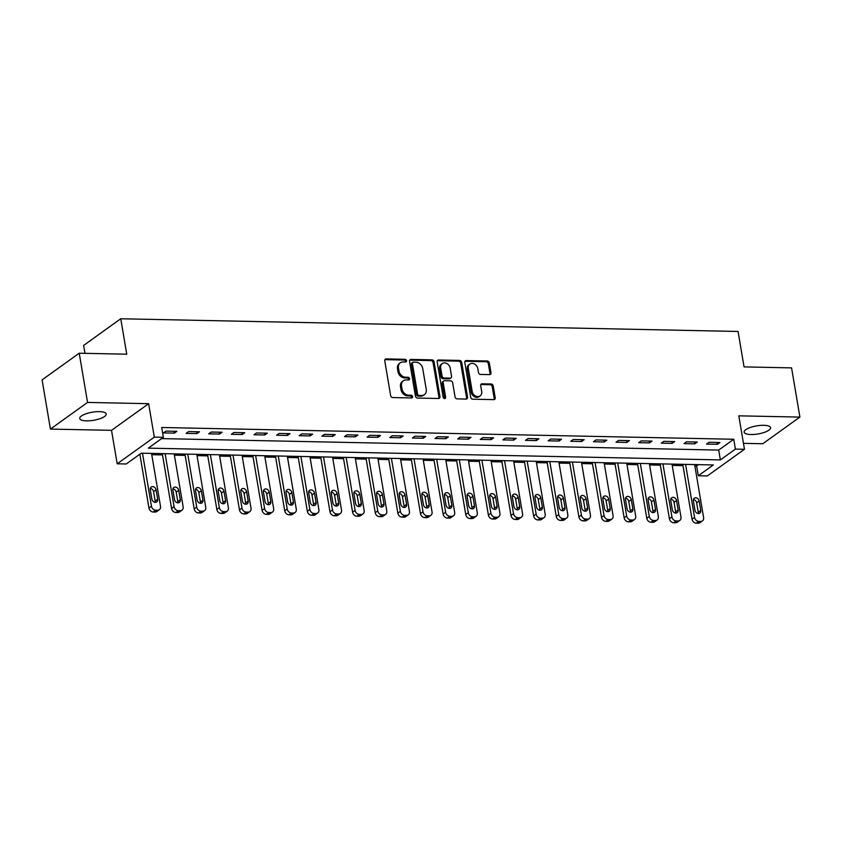 <?xml version="1.0" encoding="UTF-8"?>
<svg xmlns="http://www.w3.org/2000/svg" width="842" height="842" viewBox="0 0 842 842"><rect width="100%" height="100%" fill="white"/><g stroke="black" fill="none" stroke-linecap="round" stroke-linejoin="round"><path stroke-width="1.26" d="M406.56 360.681A1.442 1.168 54.3 0 0 405.086 359.302L386.204 358.913A2.063 1.663 54.3 0 0 384.762 360.808L390.635 395.593A2.063 1.663 54.3 0 0 392.74 397.561L411.622 397.95A1.442 1.168 54.3 0 0 411.17 395.245L408.728 395.193A6.589 5.326 54.3 0 1 401.992 388.888L401.497 385.994A6.589 5.326 54.3 0 1 403.35 380.763A6.589 5.326 54.3 0 1 406.139 379.931L408.58 379.974A1.442 1.168 54.3 0 0 408.128 377.269L405.686 377.227A6.589 5.326 54.3 0 1 398.95 370.922L398.466 368.028A6.589 5.326 54.3 0 1 400.308 362.797A6.589 5.326 54.3 0 1 403.108 361.955L405.549 362.007A1.442 1.168 54.3 0 0 406.56 360.681M405.528 362.007A1.442 1.168 54.3 0 0 404.086 360.029L385.204 359.639A2.063 1.663 54.3 0 0 384.92 359.66M411.601 397.95A1.442 1.168 54.3 0 0 410.159 395.961L407.717 395.908L408.728 395.193M408.57 379.974A1.442 1.168 54.3 0 0 407.128 377.995L404.676 377.942L405.686 377.227M763.768 425.305A13.419 4.094 170.4 0 0 750.338 427.473A13.419 4.094 170.4 0 0 744.117 432.156A13.419 4.094 170.4 0 0 750.927 434.525A13.419 4.094 170.4 0 0 764.368 432.367A13.419 4.094 170.4 0 0 770.577 427.683A13.419 4.094 170.4 0 0 763.768 425.305M99.398 411.633A13.419 4.094 170.4 0 0 85.958 413.801A13.419 4.094 170.4 0 0 79.748 418.485A13.419 4.094 170.4 0 0 86.547 420.853A13.419 4.094 170.4 0 0 99.987 418.695A13.419 4.094 170.4 0 0 106.197 414.011A13.419 4.094 170.4 0 0 99.398 411.633M489.528 374.616A2.063 1.663 54.3 0 0 490.981 372.722L489.328 362.965A2.063 1.663 54.3 0 0 487.223 360.997L466.257 360.565A2.063 1.663 54.3 0 0 464.805 362.46L470.689 397.235A2.063 1.663 54.3 0 0 472.794 399.203L493.759 399.634A2.063 1.663 54.3 0 0 495.212 397.74L493.223 385.952A2.063 1.663 54.3 0 0 491.118 383.984L482.14 383.805A2.063 1.663 54.3 0 0 480.687 385.699L481.677 391.541A5.505 4.452 54.3 0 1 480.14 395.919A5.505 4.452 54.3 0 1 475.351 395.898A5.505 4.452 54.3 0 1 472.173 391.351L468.299 368.449A5.505 4.452 54.3 0 1 469.847 364.081A5.505 4.452 54.3 0 1 474.625 364.091A5.505 4.452 54.3 0 1 477.803 368.649L478.456 372.459A2.063 1.663 54.3 0 0 480.561 374.427L489.528 374.616M735.413 449.102L744.465 449.291L707.333 475.94L698.281 475.762L713.332 464.952L141.288 453.185L126.237 463.984L117.185 463.795L154.307 437.145L163.359 437.335L148.308 448.144L720.363 459.911L735.413 449.102L733.75 439.261L161.696 427.494L163.359 437.335M79.222 353.219L87.547 402.423L50.425 429.083L42.1 379.868L79.222 353.219L126.742 354.198L120.753 318.76L738.066 331.464L744.054 366.901L791.575 367.88L799.9 417.085L738.802 415.832L744.465 449.291M50.425 429.083L111.523 430.336L148.645 403.686L87.547 402.423M148.645 403.686L154.307 437.145M434.072 361.828A2.063 1.663 54.3 0 0 431.967 359.86L411.001 359.429A2.063 1.663 54.3 0 0 409.549 361.323L415.432 396.098A2.063 1.663 54.3 0 0 417.537 398.066L438.503 398.498A2.063 1.663 54.3 0 0 439.956 396.603L434.072 361.828L433.062 362.544A2.063 1.663 54.3 0 0 430.957 360.576L409.991 360.144A2.063 1.663 54.3 0 0 409.707 360.166M438.629 359.997L459.595 360.429A2.063 1.663 54.3 0 1 461.7 362.397L467.584 397.171A2.063 1.663 54.3 0 1 466.131 399.066L457.153 398.887A2.063 1.663 54.3 0 1 455.059 396.919L452.67 382.815A2.063 1.663 54.3 0 0 450.565 380.847L444.608 380.721A2.063 1.663 54.3 0 0 443.166 382.615L445.65 397.298A1.442 1.168 54.3 0 1 443.155 397.245L437.177 361.892A2.063 1.663 54.3 0 1 438.629 359.997L437.63 360.713L458.595 361.144L459.595 360.429M743.454 443.345L762.778 443.734L799.9 417.085M161.59 438.608L718.7 450.07L733.75 439.261M163.474 432.904L174.336 433.125L176.841 431.325L165.979 431.104L163.474 432.904M186.103 433.367L196.965 433.588L199.47 431.788L188.608 431.567L186.103 433.367M208.732 433.83L219.594 434.051L222.099 432.251L211.237 432.03L208.732 433.83M231.361 434.293L242.222 434.525L244.727 432.725L233.865 432.493L231.361 434.293M253.989 434.767L264.851 434.988L267.356 433.188L256.494 432.967L253.989 434.767M276.618 435.23L287.48 435.451L289.985 433.651L279.123 433.43L276.618 435.23M299.247 435.693L310.109 435.914L312.614 434.114L301.752 433.893L299.247 435.693M321.876 436.156L332.737 436.388L335.242 434.588L324.38 434.356L321.876 436.156M344.504 436.63L355.366 436.851L357.871 435.051L347.009 434.83L344.504 436.63M367.133 437.093L377.995 437.314L380.5 435.514L369.638 435.293L367.133 437.093M389.762 437.556L400.624 437.777L403.129 435.977L392.267 435.756L389.762 437.556M412.391 438.019L423.252 438.25L425.757 436.451L414.895 436.219L412.391 438.019M435.009 438.493L445.871 438.714L448.386 436.914L437.524 436.693L435.009 438.493M457.638 438.956L468.499 439.177L471.015 437.377L460.153 437.156L457.638 438.956M480.266 439.419L491.128 439.64L493.644 437.84L482.782 437.619L480.266 439.419M502.895 439.882L513.757 440.113L516.272 438.303L505.41 438.082L502.895 439.882M525.524 440.355L536.386 440.577L538.901 438.777L528.039 438.545L525.524 440.355M548.153 440.819L559.014 441.04L561.53 439.24L550.668 439.019L548.153 440.819M570.781 441.282L581.643 441.503L584.159 439.703L573.297 439.482L570.781 441.282M593.41 441.745L604.272 441.976L606.787 440.166L595.926 439.945L593.41 441.745M616.039 442.218L626.901 442.439L629.416 440.64L618.554 440.408L616.039 442.218M638.668 442.682L649.529 442.903L652.045 441.103L641.183 440.882L638.668 442.682M661.296 443.145L672.158 443.366L674.674 441.566L663.812 441.345L661.296 443.145M683.925 443.608L694.787 443.839L697.302 442.029L686.441 441.808L683.925 443.608M706.554 444.081L717.416 444.302L719.931 442.503L709.069 442.271L706.554 444.081M151.76 454.701L162.517 454.922M174.389 455.164L185.145 455.396M197.017 455.638L207.774 455.859M219.646 456.101L230.403 456.322M242.275 456.564L253.032 456.785M264.904 457.027L275.66 457.248M287.532 457.501L298.289 457.722M310.161 457.964L320.918 458.185M332.79 458.427L343.547 458.648M355.419 458.89L366.175 459.111M378.047 459.364L388.804 459.585M400.676 459.827L411.433 460.048M423.305 460.29L434.062 460.511M445.934 460.753L456.69 460.974M468.562 461.227L479.319 461.448M491.191 461.69L501.948 461.911M513.82 462.153L524.577 462.374M536.449 462.616L547.205 462.837M559.077 463.089L569.834 463.31M581.706 463.553L592.463 463.774M604.335 464.016L615.092 464.237M626.964 464.479L637.72 464.7M649.592 464.952L660.349 465.173M672.221 465.416L682.978 465.637M694.85 465.879L696.618 465.921L698.386 464.647M120.753 318.76L83.632 345.42L84.968 353.335M696.618 465.921L698.281 475.762M111.523 430.336L117.185 463.795M718.7 450.07L720.363 459.911M174.336 433.125L174.02 431.262M196.965 433.588L196.649 431.736M219.594 434.051L219.278 432.199M242.222 434.525L241.907 432.662M264.851 434.988L264.535 433.125M287.48 435.451L287.164 433.598M310.109 435.914L309.793 434.062M332.737 436.388L332.422 434.525M355.366 436.851L355.05 434.988M377.995 437.314L377.679 435.461M400.624 437.777L400.308 435.924M423.252 438.25L422.937 436.388M445.871 438.714L445.565 436.851M468.499 439.177L468.194 437.314M491.128 439.64L490.823 437.787M513.757 440.113L513.452 438.25M536.386 440.577L536.08 438.714M559.014 441.04L558.709 439.177M581.643 441.503L581.338 439.65M604.272 441.976L603.967 440.113M626.901 442.439L626.595 440.577M649.529 442.903L649.224 441.04M672.158 443.366L671.853 441.513M694.787 443.839L694.482 441.976M717.416 444.302L717.11 442.439M400.308 362.797L399.308 363.512A6.589 5.326 54.3 0 0 397.456 368.743L398.466 368.028M404.676 377.942A6.589 5.326 54.3 0 1 397.95 371.648L397.456 368.743M403.35 380.763L402.339 381.479A6.589 5.326 54.3 0 0 400.497 386.71L401.497 385.994M407.717 395.908A6.589 5.326 54.3 0 1 400.992 389.614L400.497 386.71M438.787 398.477A2.063 1.663 54.3 0 0 438.945 397.329L433.062 362.544M413.411 362.176A1.442 1.168 54.3 0 0 412.391 363.502L417.558 394.024A1.442 1.168 54.3 0 0 419.032 395.403L421.61 395.456A6.589 5.326 54.3 0 0 424.4 394.624A6.589 5.326 54.3 0 0 426.241 389.393L422.716 368.522A6.589 5.326 54.3 0 0 415.99 362.228L413.411 362.176M412.801 362.355L411.791 363.07A1.442 1.168 54.3 0 0 411.391 364.218L412.391 363.502M424.4 394.624L423.4 395.34A6.589 5.326 54.3 0 1 420.6 396.182L418.021 396.119A1.442 1.168 54.3 0 1 416.558 394.751L411.391 364.218M466.415 399.045A2.063 1.663 54.3 0 0 466.573 397.898L460.7 363.113A2.063 1.663 54.3 0 0 458.595 361.144M443.734 380.984L442.734 381.7A2.063 1.663 54.3 0 0 442.155 383.331L444.639 398.024L445.65 397.298M444.608 398.624A1.442 1.168 54.3 0 0 444.639 398.024M450.196 368.175A5.505 4.452 54.3 0 0 447.007 363.618A5.505 4.452 54.3 0 0 442.229 363.607A5.505 4.452 54.3 0 0 440.682 367.975L442.05 376.048A2.063 1.663 54.3 0 0 444.155 378.016L450.112 378.142A2.063 1.663 54.3 0 0 451.554 376.237L450.196 368.175M442.229 363.607L441.229 364.323A5.505 4.452 54.3 0 0 439.682 368.701L440.682 367.975M450.986 377.879L449.975 378.595A2.063 1.663 54.3 0 1 449.102 378.858L443.155 378.732A2.063 1.663 54.3 0 1 441.05 376.763L439.682 368.701M469.847 364.081L468.836 364.797A5.505 4.452 54.3 0 0 467.299 369.175L468.299 368.449M480.14 395.919L479.13 396.635A5.505 4.452 54.3 0 1 474.351 396.624A5.505 4.452 54.3 0 1 471.173 392.067L467.299 369.175M494.043 399.613A2.063 1.663 54.3 0 0 494.212 398.466L492.212 386.678A2.063 1.663 54.3 0 0 490.107 384.71L481.14 384.52A2.063 1.663 54.3 0 0 480.856 384.541M489.812 374.595A2.063 1.663 54.3 0 0 489.981 373.438L488.328 363.681A2.063 1.663 54.3 0 0 486.223 361.713L465.258 361.281A2.063 1.663 54.3 0 0 464.973 361.302M139.846 454.217L148.95 508.01A4.189 3.389 -125.7 0 0 153.233 512.02L155.044 512.062A4.189 3.389 -125.7 0 0 156.822 511.526L159.327 509.726A4.189 3.389 54.3 0 0 160.506 506.4L151.539 453.396M159.327 509.726A4.189 3.389 54.3 0 1 157.549 510.263L155.738 510.22A4.189 3.389 54.3 0 1 151.455 506.21L142.487 453.207M155.138 502.358A3.357 2.705 54.3 0 0 155.17 501.074L153.57 491.633A3.357 2.705 54.3 0 0 150.318 488.434M157.675 499.274L156.075 489.823A3.357 2.705 54.3 0 0 154.139 487.055A3.357 2.705 54.3 0 0 151.223 487.044A3.357 2.705 54.3 0 0 150.286 489.707L151.886 499.159A3.357 2.705 54.3 0 0 153.823 501.927A3.357 2.705 54.3 0 0 156.738 501.937A3.357 2.705 54.3 0 0 157.675 499.274L155.17 501.074M162.295 453.617L171.579 508.473A4.189 3.389 -125.7 0 0 175.862 512.483L177.673 512.525A4.189 3.389 -125.7 0 0 179.451 511.999L181.956 510.189A4.189 3.389 54.3 0 0 183.135 506.863L174.168 453.859M181.956 510.189A4.189 3.389 54.3 0 1 180.177 510.726L178.367 510.684A4.189 3.389 54.3 0 1 174.084 506.673L165.116 453.67M177.767 502.821A3.357 2.705 54.3 0 0 177.799 501.548L176.199 492.096A3.357 2.705 54.3 0 0 172.947 488.897M180.304 499.738L178.704 490.297A3.357 2.705 54.3 0 0 176.767 487.518A3.357 2.705 54.3 0 0 173.852 487.507A3.357 2.705 54.3 0 0 172.915 490.17L174.515 499.622A3.357 2.705 54.3 0 0 176.452 502.4A3.357 2.705 54.3 0 0 179.367 502.411A3.357 2.705 54.3 0 0 180.304 499.738L177.799 501.548M184.924 454.08L194.207 508.947A4.189 3.389 -125.7 0 0 198.491 512.957L200.301 512.988A4.189 3.389 -125.7 0 0 202.08 512.462L204.585 510.662A4.189 3.389 54.3 0 0 205.764 507.326L196.796 454.322M204.585 510.662A4.189 3.389 54.3 0 1 202.806 511.189L200.996 511.157A4.189 3.389 54.3 0 1 196.712 507.137L187.745 454.133M200.396 503.284A3.357 2.705 54.3 0 0 200.428 502.011L198.828 492.559A3.357 2.705 54.3 0 0 195.576 489.36M202.933 500.211L201.333 490.76A3.357 2.705 54.3 0 0 199.396 487.981A3.357 2.705 54.3 0 0 196.481 487.971A3.357 2.705 54.3 0 0 195.544 490.644L197.144 500.085A3.357 2.705 54.3 0 0 199.08 502.863A3.357 2.705 54.3 0 0 201.996 502.874A3.357 2.705 54.3 0 0 202.933 500.211L200.428 502.011M207.553 454.543L216.836 509.41A4.189 3.389 -125.7 0 0 221.12 513.42L222.93 513.452A4.189 3.389 -125.7 0 0 224.709 512.925L227.214 511.126A4.189 3.389 54.3 0 0 228.392 507.789L219.425 454.785M227.214 511.126A4.189 3.389 54.3 0 1 225.435 511.652L223.625 511.62A4.189 3.389 54.3 0 1 219.341 507.61L210.374 454.606M223.025 503.758A3.357 2.705 54.3 0 0 223.056 502.474L221.457 493.023A3.357 2.705 54.3 0 0 218.204 489.823M225.561 500.674L223.961 491.223A3.357 2.705 54.3 0 0 222.025 488.455A3.357 2.705 54.3 0 0 219.109 488.444A3.357 2.705 54.3 0 0 218.173 491.107L219.773 500.558A3.357 2.705 54.3 0 0 221.709 503.327A3.357 2.705 54.3 0 0 224.625 503.337A3.357 2.705 54.3 0 0 225.561 500.674L223.056 502.474M230.182 455.006L239.465 509.873A4.189 3.389 -125.7 0 0 243.748 513.883L245.559 513.925A4.189 3.389 -125.7 0 0 247.338 513.388L249.842 511.589A4.189 3.389 54.3 0 0 251.021 508.263L242.054 455.259M249.842 511.589A4.189 3.389 54.3 0 1 248.064 512.125L246.253 512.083A4.189 3.389 54.3 0 1 241.97 508.073L233.002 455.069M245.654 504.221A3.357 2.705 54.3 0 0 245.685 502.937L244.085 493.496A3.357 2.705 54.3 0 0 240.833 490.297M248.19 501.137L246.59 491.686A3.357 2.705 54.3 0 0 244.654 488.918A3.357 2.705 54.3 0 0 241.738 488.907A3.357 2.705 54.3 0 0 240.801 491.57L242.401 501.022A3.357 2.705 54.3 0 0 244.338 503.79A3.357 2.705 54.3 0 0 247.253 503.8A3.357 2.705 54.3 0 0 248.19 501.137L245.685 502.937M252.81 455.48L262.094 510.336A4.189 3.389 -125.7 0 0 266.377 514.346L268.188 514.388A4.189 3.389 -125.7 0 0 269.966 513.852L272.471 512.052A4.189 3.389 54.3 0 0 273.65 508.726L264.683 455.722M272.471 512.052A4.189 3.389 54.3 0 1 270.692 512.589L268.882 512.546A4.189 3.389 54.3 0 1 264.599 508.536L255.631 455.533M268.282 504.684A3.357 2.705 54.3 0 0 268.314 503.4L266.714 493.959A3.357 2.705 54.3 0 0 263.462 490.76M270.819 501.6L269.219 492.16A3.357 2.705 54.3 0 0 267.282 489.381A3.357 2.705 54.3 0 0 264.367 489.37A3.357 2.705 54.3 0 0 263.43 492.033L265.03 501.485A3.357 2.705 54.3 0 0 266.967 504.263A3.357 2.705 54.3 0 0 269.882 504.274A3.357 2.705 54.3 0 0 270.819 501.6L268.314 503.4M275.439 455.943L284.722 510.81A4.189 3.389 -125.7 0 0 289.006 514.82L290.816 514.851A4.189 3.389 -125.7 0 0 292.595 514.325L295.1 512.525A4.189 3.389 54.3 0 0 296.279 509.189L287.311 456.185M295.1 512.525A4.189 3.389 54.3 0 1 293.321 513.052L291.511 513.02A4.189 3.389 54.3 0 1 287.227 509L278.26 455.996M290.911 505.147A3.357 2.705 54.3 0 0 290.943 503.874L289.343 494.422A3.357 2.705 54.3 0 0 286.091 491.223M293.448 502.074L291.848 492.623A3.357 2.705 54.3 0 0 289.911 489.844A3.357 2.705 54.3 0 0 286.996 489.833A3.357 2.705 54.3 0 0 286.059 492.507L287.659 501.948A3.357 2.705 54.3 0 0 289.595 504.726A3.357 2.705 54.3 0 0 292.511 504.737A3.357 2.705 54.3 0 0 293.448 502.074L290.943 503.874M298.068 456.406L307.341 511.273A4.189 3.389 -125.7 0 0 311.635 515.283L313.445 515.315A4.189 3.389 -125.7 0 0 315.224 514.788L317.729 512.988A4.189 3.389 54.3 0 0 318.907 509.652L309.94 456.648M317.729 512.988A4.189 3.389 54.3 0 1 315.95 513.515L314.14 513.483A4.189 3.389 54.3 0 1 309.856 509.473L300.889 456.469M313.54 505.621A3.357 2.705 54.3 0 0 313.571 504.337L311.972 494.885A3.357 2.705 54.3 0 0 308.719 491.686M316.076 502.537L314.476 493.086A3.357 2.705 54.3 0 0 312.54 490.318A3.357 2.705 54.3 0 0 309.624 490.307A3.357 2.705 54.3 0 0 308.688 492.97L310.288 502.421A3.357 2.705 54.3 0 0 312.224 505.189A3.357 2.705 54.3 0 0 315.14 505.2A3.357 2.705 54.3 0 0 316.076 502.537L313.571 504.337M320.697 456.869L329.969 511.736A4.189 3.389 -125.7 0 0 334.263 515.746L336.074 515.788A4.189 3.389 -125.7 0 0 337.853 515.251L340.357 513.452A4.189 3.389 54.3 0 0 341.536 510.126L332.569 457.122M340.357 513.452A4.189 3.389 54.3 0 1 338.579 513.988L336.768 513.946A4.189 3.389 54.3 0 1 332.485 509.936L323.517 456.932M336.168 506.084A3.357 2.705 54.3 0 0 336.2 504.8L334.6 495.359A3.357 2.705 54.3 0 0 331.348 492.16M338.705 503L337.105 493.549A3.357 2.705 54.3 0 0 335.169 490.781A3.357 2.705 54.3 0 0 332.253 490.77A3.357 2.705 54.3 0 0 331.316 493.433L332.916 502.885A3.357 2.705 54.3 0 0 334.853 505.653A3.357 2.705 54.3 0 0 337.768 505.663A3.357 2.705 54.3 0 0 338.705 503L336.2 504.8M343.325 457.343L352.598 512.199A4.189 3.389 -125.7 0 0 356.892 516.209L358.703 516.251A4.189 3.389 -125.7 0 0 360.481 515.714L362.986 513.915A4.189 3.389 54.3 0 0 364.165 510.589L355.198 457.585M362.986 513.915A4.189 3.389 54.3 0 1 361.207 514.451L359.397 514.409A4.189 3.389 54.3 0 1 355.113 510.399L346.146 457.395M358.797 506.547A3.357 2.705 54.3 0 0 358.829 505.263L357.229 495.822A3.357 2.705 54.3 0 0 353.977 492.623M361.334 503.463L359.734 494.022A3.357 2.705 54.3 0 0 357.797 491.244A3.357 2.705 54.3 0 0 354.882 491.233A3.357 2.705 54.3 0 0 353.945 493.896L355.545 503.348A3.357 2.705 54.3 0 0 357.482 506.126A3.357 2.705 54.3 0 0 360.397 506.137A3.357 2.705 54.3 0 0 361.334 503.463L358.829 505.263M365.954 457.806L375.227 512.662A4.189 3.389 -125.7 0 0 379.521 516.683L381.331 516.714A4.189 3.389 -125.7 0 0 383.11 516.188L385.615 514.388A4.189 3.389 54.3 0 0 386.794 511.052L377.826 458.048M385.615 514.388A4.189 3.389 54.3 0 1 383.836 514.915L382.026 514.872A4.189 3.389 54.3 0 1 377.742 510.862L368.775 457.859M381.426 507.01A3.357 2.705 54.3 0 0 381.458 505.737L379.858 496.285A3.357 2.705 54.3 0 0 376.606 493.086M383.963 503.937L382.363 494.486A3.357 2.705 54.3 0 0 380.426 491.707A3.357 2.705 54.3 0 0 377.511 491.696A3.357 2.705 54.3 0 0 376.574 494.37L378.174 503.811A3.357 2.705 54.3 0 0 380.11 506.589A3.357 2.705 54.3 0 0 383.026 506.6A3.357 2.705 54.3 0 0 383.963 503.937L381.458 505.737M388.583 458.269L397.856 513.136A4.189 3.389 -125.7 0 0 402.15 517.146L403.96 517.177A4.189 3.389 -125.7 0 0 405.739 516.651L408.244 514.851A4.189 3.389 54.3 0 0 409.423 511.515L400.455 458.511M408.244 514.851A4.189 3.389 54.3 0 1 406.465 515.378L404.655 515.346A4.189 3.389 54.3 0 1 400.371 511.336L391.404 458.332M404.055 507.484A3.357 2.705 54.3 0 0 404.086 506.2L402.487 496.748A3.357 2.705 54.3 0 0 399.234 493.549M406.591 504.4L404.991 494.949A3.357 2.705 54.3 0 0 403.055 492.181A3.357 2.705 54.3 0 0 400.139 492.17A3.357 2.705 54.3 0 0 399.203 494.833L400.803 504.284A3.357 2.705 54.3 0 0 402.739 507.052A3.357 2.705 54.3 0 0 405.655 507.063A3.357 2.705 54.3 0 0 406.591 504.4L404.086 506.2M411.212 458.732L420.484 513.599A4.189 3.389 -125.7 0 0 424.778 517.609L426.589 517.651A4.189 3.389 -125.7 0 0 428.368 517.114L430.872 515.315A4.189 3.389 54.3 0 0 432.051 511.989L423.084 458.985M430.872 515.315A4.189 3.389 54.3 0 1 429.094 515.851L427.283 515.809A4.189 3.389 54.3 0 1 423 511.799L414.032 458.795M426.683 507.947A3.357 2.705 54.3 0 0 426.715 506.663L425.115 497.222A3.357 2.705 54.3 0 0 421.863 494.022M429.22 504.863L427.62 495.412A3.357 2.705 54.3 0 0 425.684 492.644A3.357 2.705 54.3 0 0 422.768 492.633A3.357 2.705 54.3 0 0 421.831 495.296L423.431 504.747A3.357 2.705 54.3 0 0 425.368 507.515A3.357 2.705 54.3 0 0 428.283 507.526A3.357 2.705 54.3 0 0 429.22 504.863L426.715 506.663M433.84 459.206L443.113 514.062A4.189 3.389 -125.7 0 0 447.407 518.072L449.218 518.114A4.189 3.389 -125.7 0 0 450.996 517.577L453.501 515.778A4.189 3.389 54.3 0 0 454.68 512.452L445.713 459.448M453.501 515.778A4.189 3.389 54.3 0 1 451.722 516.314L449.912 516.272A4.189 3.389 54.3 0 1 445.628 512.262L436.661 459.258M449.312 508.41A3.357 2.705 54.3 0 0 449.344 507.126L447.744 497.685A3.357 2.705 54.3 0 0 444.492 494.486M451.849 505.326L450.249 495.885A3.357 2.705 54.3 0 0 448.312 493.107A3.357 2.705 54.3 0 0 445.397 493.096A3.357 2.705 54.3 0 0 444.46 495.759L446.06 505.211A3.357 2.705 54.3 0 0 447.997 507.989A3.357 2.705 54.3 0 0 450.912 508A3.357 2.705 54.3 0 0 451.849 505.326L449.344 507.126M456.469 459.669L465.742 514.525A4.189 3.389 -125.7 0 0 470.036 518.546L471.846 518.577A4.189 3.389 -125.7 0 0 473.625 518.051L476.13 516.251A4.189 3.389 54.3 0 0 477.309 512.915L468.341 459.911M476.13 516.251A4.189 3.389 54.3 0 1 474.351 516.778L472.541 516.735A4.189 3.389 54.3 0 1 468.257 512.725L459.29 459.721M471.93 508.873A3.357 2.705 54.3 0 0 471.973 507.6L470.373 498.148A3.357 2.705 54.3 0 0 467.121 494.949M474.478 505.8L472.878 496.348A3.357 2.705 54.3 0 0 470.941 493.57A3.357 2.705 54.3 0 0 468.026 493.559A3.357 2.705 54.3 0 0 467.089 496.233L468.689 505.674A3.357 2.705 54.3 0 0 470.625 508.452A3.357 2.705 54.3 0 0 473.541 508.463A3.357 2.705 54.3 0 0 474.478 505.8L471.973 507.6M479.098 460.132L488.371 514.999A4.189 3.389 -125.7 0 0 492.665 519.009L494.475 519.04A4.189 3.389 -125.7 0 0 496.254 518.514L498.759 516.714A4.189 3.389 54.3 0 0 499.938 513.378L490.97 460.374M498.759 516.714A4.189 3.389 54.3 0 1 496.98 517.241L495.17 517.209A4.189 3.389 54.3 0 1 490.886 513.199L481.919 460.195M494.559 509.336A3.357 2.705 54.3 0 0 494.601 508.063L493.002 498.611A3.357 2.705 54.3 0 0 489.749 495.412M497.106 506.263L495.506 496.812A3.357 2.705 54.3 0 0 493.57 494.043A3.357 2.705 54.3 0 0 490.654 494.033A3.357 2.705 54.3 0 0 489.718 496.696L491.318 506.147A3.357 2.705 54.3 0 0 493.254 508.915A3.357 2.705 54.3 0 0 496.17 508.926A3.357 2.705 54.3 0 0 497.106 506.263L494.601 508.063M501.727 460.595L510.999 515.462A4.189 3.389 -125.7 0 0 515.293 519.472L517.104 519.514A4.189 3.389 -125.7 0 0 518.883 518.977L521.387 517.177A4.189 3.389 54.3 0 0 522.566 513.852L513.599 460.848M521.387 517.177A4.189 3.389 54.3 0 1 519.609 517.704L517.798 517.672A4.189 3.389 54.3 0 1 513.515 513.662L504.547 460.658M517.188 509.81A3.357 2.705 54.3 0 0 517.23 508.526L515.63 499.074A3.357 2.705 54.3 0 0 512.378 495.885M519.735 506.726L518.135 497.275A3.357 2.705 54.3 0 0 516.199 494.507A3.357 2.705 54.3 0 0 513.283 494.496A3.357 2.705 54.3 0 0 512.346 497.159L513.946 506.61A3.357 2.705 54.3 0 0 515.883 509.378A3.357 2.705 54.3 0 0 518.798 509.389A3.357 2.705 54.3 0 0 519.735 506.726L517.23 508.526M524.356 461.069L533.628 515.925A4.189 3.389 -125.7 0 0 537.922 519.935L539.733 519.977A4.189 3.389 -125.7 0 0 541.511 519.44L544.016 517.641A4.189 3.389 54.3 0 0 545.195 514.315L536.228 461.311M544.016 517.641A4.189 3.389 54.3 0 1 542.237 518.177L540.427 518.135A4.189 3.389 54.3 0 1 536.144 514.125L527.176 461.121M539.817 510.273A3.357 2.705 54.3 0 0 539.859 508.989L538.259 499.548A3.357 2.705 54.3 0 0 535.007 496.348M542.364 507.189L540.764 497.748A3.357 2.705 54.3 0 0 538.827 494.97A3.357 2.705 54.3 0 0 535.912 494.959A3.357 2.705 54.3 0 0 534.975 497.622L536.575 507.073A3.357 2.705 54.3 0 0 538.512 509.852A3.357 2.705 54.3 0 0 541.427 509.863A3.357 2.705 54.3 0 0 542.364 507.189L539.859 508.989M546.984 461.532L556.257 516.388A4.189 3.389 -125.7 0 0 560.551 520.409L562.361 520.44A4.189 3.389 -125.7 0 0 564.14 519.914L566.645 518.114A4.189 3.389 54.3 0 0 567.824 514.778L558.856 461.774M566.645 518.114A4.189 3.389 54.3 0 1 564.866 518.64L563.056 518.598A4.189 3.389 54.3 0 1 558.772 514.588L549.805 461.584M562.445 510.736A3.357 2.705 54.3 0 0 562.488 509.463L560.888 500.011A3.357 2.705 54.3 0 0 557.636 496.812M564.993 507.663L563.393 498.211A3.357 2.705 54.3 0 0 561.456 495.433A3.357 2.705 54.3 0 0 558.541 495.422A3.357 2.705 54.3 0 0 557.604 498.096L559.204 507.537A3.357 2.705 54.3 0 0 561.14 510.315A3.357 2.705 54.3 0 0 564.056 510.326A3.357 2.705 54.3 0 0 564.993 507.663L562.488 509.463M569.613 461.995L578.886 516.862A4.189 3.389 -125.7 0 0 583.18 520.872L584.99 520.903A4.189 3.389 -125.7 0 0 586.769 520.377L589.274 518.577A4.189 3.389 54.3 0 0 590.452 515.241L581.485 462.237M589.274 518.577A4.189 3.389 54.3 0 1 587.495 519.104L585.685 519.072A4.189 3.389 54.3 0 1 581.401 515.062L572.434 462.058M585.074 511.199A3.357 2.705 54.3 0 0 585.116 509.926L583.517 500.474A3.357 2.705 54.3 0 0 580.264 497.275M587.621 508.126L586.021 498.675A3.357 2.705 54.3 0 0 584.085 495.906A3.357 2.705 54.3 0 0 581.169 495.896A3.357 2.705 54.3 0 0 580.233 498.559L581.833 508A3.357 2.705 54.3 0 0 583.769 510.778A3.357 2.705 54.3 0 0 586.685 510.789A3.357 2.705 54.3 0 0 587.621 508.126L585.116 509.926M592.242 462.458L601.514 517.325A4.189 3.389 -125.7 0 0 605.808 521.335L607.619 521.377A4.189 3.389 -125.7 0 0 609.398 520.84L611.902 519.04A4.189 3.389 54.3 0 0 613.081 515.714L604.114 462.711M611.902 519.04A4.189 3.389 54.3 0 1 610.124 519.567L608.313 519.535A4.189 3.389 54.3 0 1 604.03 515.525L595.062 462.521M607.703 511.673A3.357 2.705 54.3 0 0 607.745 510.389L606.145 500.937A3.357 2.705 54.3 0 0 602.893 497.738M610.25 508.589L608.65 499.138A3.357 2.705 54.3 0 0 606.714 496.37A3.357 2.705 54.3 0 0 603.798 496.359A3.357 2.705 54.3 0 0 602.861 499.022L604.461 508.473A3.357 2.705 54.3 0 0 606.398 511.241A3.357 2.705 54.3 0 0 609.313 511.252A3.357 2.705 54.3 0 0 610.25 508.589L607.745 510.389M614.87 462.932L624.143 517.788A4.189 3.389 -125.7 0 0 628.437 521.798L630.248 521.84A4.189 3.389 -125.7 0 0 632.026 521.303L634.531 519.503A4.189 3.389 54.3 0 0 635.71 516.178L626.743 463.174M634.531 519.503A4.189 3.389 54.3 0 1 632.752 520.04L630.942 519.998A4.189 3.389 54.3 0 1 626.659 515.988L617.691 462.984M630.332 512.136A3.357 2.705 54.3 0 0 630.374 510.852L628.774 501.411A3.357 2.705 54.3 0 0 625.522 498.211M632.879 509.052L631.279 499.611A3.357 2.705 54.3 0 0 629.342 496.833A3.357 2.705 54.3 0 0 626.427 496.822A3.357 2.705 54.3 0 0 625.49 499.485L627.09 508.936A3.357 2.705 54.3 0 0 629.027 511.715A3.357 2.705 54.3 0 0 631.942 511.726A3.357 2.705 54.3 0 0 632.879 509.052L630.374 510.852M637.499 463.395L646.772 518.251A4.189 3.389 -125.7 0 0 651.066 522.272L652.876 522.303A4.189 3.389 -125.7 0 0 654.655 521.777L657.16 519.977A4.189 3.389 54.3 0 0 658.339 516.641L649.371 463.637M657.16 519.977A4.189 3.389 54.3 0 1 655.381 520.503L653.571 520.461A4.189 3.389 54.3 0 1 649.287 516.451L640.32 463.447M652.96 512.599A3.357 2.705 54.3 0 0 653.003 511.326L651.403 501.874A3.357 2.705 54.3 0 0 648.151 498.675M655.508 509.526L653.908 500.074A3.357 2.705 54.3 0 0 651.971 497.296A3.357 2.705 54.3 0 0 649.056 497.285A3.357 2.705 54.3 0 0 648.119 499.959L649.719 509.399A3.357 2.705 54.3 0 0 651.655 512.178A3.357 2.705 54.3 0 0 654.571 512.189A3.357 2.705 54.3 0 0 655.508 509.526L653.003 511.326M660.128 463.858L669.401 518.725A4.189 3.389 -125.7 0 0 673.695 522.735L675.505 522.766A4.189 3.389 -125.7 0 0 677.284 522.24L679.789 520.44A4.189 3.389 54.3 0 0 680.967 517.104L672 464.1M679.789 520.44A4.189 3.389 54.3 0 1 678.01 520.966L676.2 520.935A4.189 3.389 54.3 0 1 671.916 516.925L662.949 463.921M675.589 513.062A3.357 2.705 54.3 0 0 675.631 511.789L674.032 502.337A3.357 2.705 54.3 0 0 670.779 499.138M678.136 509.989L676.536 500.537A3.357 2.705 54.3 0 0 674.6 497.769A3.357 2.705 54.3 0 0 671.684 497.759A3.357 2.705 54.3 0 0 670.748 500.422L672.348 509.863A3.357 2.705 54.3 0 0 674.284 512.641A3.357 2.705 54.3 0 0 677.2 512.652A3.357 2.705 54.3 0 0 678.136 509.989L675.631 511.789M682.757 464.321L692.029 519.188A4.189 3.389 -125.7 0 0 696.323 523.198L698.134 523.24A4.189 3.389 -125.7 0 0 699.913 522.703L702.417 520.903A4.189 3.389 54.3 0 0 703.596 517.567L694.629 464.563M702.417 520.903A4.189 3.389 54.3 0 1 700.639 521.43L698.828 521.398A4.189 3.389 54.3 0 1 694.545 517.388L685.577 464.384M698.218 513.536A3.357 2.705 54.3 0 0 698.26 512.252L696.66 502.8A3.357 2.705 54.3 0 0 693.408 499.601M700.765 510.452L699.165 501.001A3.357 2.705 54.3 0 0 697.229 498.232A3.357 2.705 54.3 0 0 694.313 498.222A3.357 2.705 54.3 0 0 693.376 500.885L694.976 510.336A3.357 2.705 54.3 0 0 696.913 513.104A3.357 2.705 54.3 0 0 699.828 513.115A3.357 2.705 54.3 0 0 700.765 510.452L698.26 512.252M404.086 360.029L405.086 359.302M410.159 395.961L411.17 395.245M407.128 377.995L408.128 377.269M397.95 371.648L398.95 370.922M400.992 389.614L401.992 388.888M385.204 359.639L386.204 358.913M438.945 397.329L439.956 396.603M409.991 360.144L411.001 359.429M430.957 360.576L431.967 359.86M416.558 394.751L417.558 394.024M418.021 396.119L419.032 395.403M420.6 396.182L421.61 395.456M460.7 363.113L461.7 362.397M466.573 397.898L467.584 397.171M442.155 383.331L443.166 382.615M441.05 376.763L442.05 376.048M443.155 378.732L444.155 378.016M449.102 378.858L450.112 378.142M471.173 392.067L472.173 391.351M481.14 384.52L482.14 383.805M490.107 384.71L491.118 383.984M492.212 386.678L493.223 385.952M494.212 398.466L495.212 397.74M465.258 361.281L466.257 360.565M486.223 361.713L487.223 360.997M488.328 363.681L489.328 362.965M489.981 373.438L490.981 372.722M151.455 506.21L148.95 508.01M155.738 510.22L153.233 512.02M157.549 510.263L155.044 512.062M153.57 491.633L156.075 489.823M174.084 506.673L171.579 508.473M178.367 510.684L175.862 512.483M180.177 510.726L177.673 512.525M176.199 492.096L178.704 490.297M196.712 507.137L194.207 508.947M200.996 511.157L198.491 512.957M202.806 511.189L200.301 512.988M198.828 492.559L201.333 490.76M219.341 507.61L216.836 509.41M223.625 511.62L221.12 513.42M225.435 511.652L222.93 513.452M221.457 493.023L223.961 491.223M241.97 508.073L239.465 509.873M246.253 512.083L243.748 513.883M248.064 512.125L245.559 513.925M244.085 493.496L246.59 491.686M264.599 508.536L262.094 510.336M268.882 512.546L266.377 514.346M270.692 512.589L268.188 514.388M266.714 493.959L269.219 492.16M287.227 509L284.722 510.81M291.511 513.02L289.006 514.82M293.321 513.052L290.816 514.851M289.343 494.422L291.848 492.623M309.856 509.473L307.341 511.273M314.14 513.483L311.635 515.283M315.95 513.515L313.445 515.315M311.972 494.885L314.476 493.086M332.485 509.936L329.969 511.736M336.768 513.946L334.263 515.746M338.579 513.988L336.074 515.788M334.6 495.359L337.105 493.549M355.113 510.399L352.598 512.199M359.397 514.409L356.892 516.209M361.207 514.451L358.703 516.251M357.229 495.822L359.734 494.022M377.742 510.862L375.227 512.662M382.026 514.872L379.521 516.683M383.836 514.915L381.331 516.714M379.858 496.285L382.363 494.486M400.371 511.336L397.856 513.136M404.655 515.346L402.15 517.146M406.465 515.378L403.96 517.177M402.487 496.748L404.991 494.949M423 511.799L420.484 513.599M427.283 515.809L424.778 517.609M429.094 515.851L426.589 517.651M425.115 497.222L427.62 495.412M445.628 512.262L443.113 514.062M449.912 516.272L447.407 518.072M451.722 516.314L449.218 518.114M447.744 497.685L450.249 495.885M468.257 512.725L465.742 514.525M472.541 516.735L470.036 518.546M474.351 516.778L471.846 518.577M470.373 498.148L472.878 496.348M490.886 513.199L488.371 514.999M495.17 517.209L492.665 519.009M496.98 517.241L494.475 519.04M493.002 498.611L495.506 496.812M513.515 513.662L510.999 515.462M517.798 517.672L515.293 519.472M519.609 517.704L517.104 519.514M515.63 499.074L518.135 497.275M536.144 514.125L533.628 515.925M540.427 518.135L537.922 519.935M542.237 518.177L539.733 519.977M538.259 499.548L540.764 497.748M558.772 514.588L556.257 516.388M563.056 518.598L560.551 520.409M564.866 518.64L562.361 520.44M560.888 500.011L563.393 498.211M581.401 515.062L578.886 516.862M585.685 519.072L583.18 520.872M587.495 519.104L584.99 520.903M583.517 500.474L586.021 498.675M604.03 515.525L601.514 517.325M608.313 519.535L605.808 521.335M610.124 519.567L607.619 521.377M606.145 500.937L608.65 499.138M626.659 515.988L624.143 517.788M630.942 519.998L628.437 521.798M632.752 520.04L630.248 521.84M628.774 501.411L631.279 499.611M649.287 516.451L646.772 518.251M653.571 520.461L651.066 522.272M655.381 520.503L652.876 522.303M651.403 501.874L653.908 500.074M671.916 516.925L669.401 518.725M676.2 520.935L673.695 522.735M678.01 520.966L675.505 522.766M674.032 502.337L676.536 500.537M694.545 517.388L692.029 519.188M698.828 521.398L696.323 523.198M700.639 521.43L698.134 523.24M696.66 502.8L699.165 501.001"/></g></svg>
